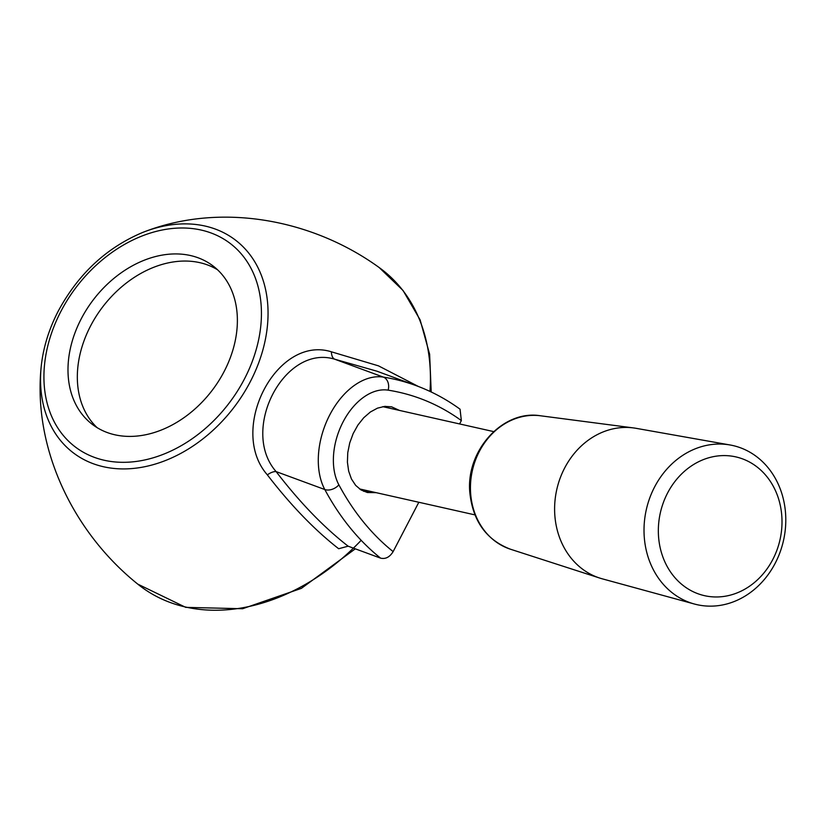<?xml version="1.0" encoding="UTF-8"?>
<svg xmlns="http://www.w3.org/2000/svg" width="827" height="827" viewBox="0 0 827 827"><rect width="100%" height="100%" fill="white"/><g stroke="black" fill="none" stroke-linecap="round" stroke-linejoin="round"><path stroke-width="1.24" d="M224.148 371.488A99.591 74.699 -52.7 0 0 213.066 265.974A99.591 74.699 -52.7 0 0 93.275 299.87A99.591 74.699 -52.7 0 0 92.293 424.354A99.591 74.699 -52.7 0 0 224.148 371.488M97.152 427.683A99.591 74.699 127.3 0 1 90.567 325.972A99.591 74.699 127.3 0 1 217.553 269.778M388.266 407.897A44.462 38.331 102.7 0 0 385.423 406.336M363.611 491.29A44.462 38.331 102.7 0 0 369.545 491.176M399.41 410.399L391.564 406.812L384.638 406.398L377.463 408.156L370.382 411.991L363.756 417.718L357.915 425.047L353.16 433.606L349.718 442.972L347.764 452.679L347.412 462.231L348.663 471.152L351.454 478.998L355.651 485.366L361.037 489.946L367.353 492.51L376.171 492.675M338.667 548.735C314.591 529.942 290.815 505.318 267.348 474.863A10.668 4.817 142.4 0 1 276.115 471.597C299.787 502.413 323.791 527.275 348.115 546.182L338.667 548.735M459.595 423.941L461.352 420.581A401.912 258.975 110.2 0 0 388.142 390.158A56.908 36.667 110.2 0 0 343.071 421.915A56.908 36.667 110.2 0 0 338.863 484.829A401.912 258.975 110.2 0 0 393.135 551.609L418.824 502.268M348.115 546.182L380.606 558.153C385.558 559.31 389.734 557.129 393.135 551.609M267.348 474.863C227.518 429.471 276.683 334.615 331.41 351.816L378.487 365.854L418.441 386.509M461.352 420.581L460.05 409.189C446.353 399.234 431.704 391.378 416.115 385.63L376.864 371.178L334.635 359.176C284.281 343.939 239.634 430.123 276.115 471.597L324.804 489.532A412.59 265.86 110.2 0 0 380.606 558.153M331.41 351.816A10.668 5.789 -78.1 0 0 334.635 359.176L383.325 377.102A67.576 43.542 110.2 0 0 329.808 414.823A67.576 43.542 110.2 0 0 324.804 489.532A10.668 7.092 151.8 0 0 338.863 484.829M677.664 596.639A81.563 70.305 -77.3 0 1 649.185 499.549A81.563 70.305 -77.3 0 1 730.076 444.978A81.563 70.305 -77.3 0 1 752.146 453.558A81.563 70.305 -77.3 0 1 779.52 553.666A81.563 70.305 -77.3 0 1 694.318 603.999A81.563 70.305 -77.3 0 1 677.664 596.639M687.692 588.679A71.132 61.322 -77.3 0 1 690.855 466.304A71.132 61.322 -77.3 0 1 781.98 523.873A71.132 61.322 -77.3 0 1 687.692 588.679M730.076 444.978L636.046 428.314A77.18 66.532 102.7 0 0 633.461 427.921A77.18 66.532 102.7 0 0 556.778 489.543A77.18 66.532 102.7 0 0 599.699 578.052A77.18 66.532 102.7 0 0 602.201 578.807L694.318 603.999M60.909 311.365A127.885 95.932 127.3 0 1 249.134 264.919A127.885 95.932 127.3 0 1 147.992 459.212A127.885 95.932 127.3 0 1 60.909 311.365M361.172 540.31A199.111 149.356 127.3 0 1 137.758 584.11C72.507 531.782 32.305 447.087 41.35 365.234A133.747 100.325 127.3 0 0 149.129 465.735A133.747 100.325 127.3 0 0 268.01 309.846A133.747 100.325 127.3 0 0 142.564 232.501C219.093 202.108 311.417 218.452 379.148 267.524A199.111 149.356 127.3 0 1 429.988 391.419M416.115 385.63A412.59 265.86 110.2 0 0 383.325 377.102A10.668 8.094 -81 0 1 388.142 390.158M540.538 415.785C502.661 409.448 465.436 450.984 469.87 493.026C472.961 521.31 486.514 540.041 510.528 549.242A68.6 59.141 -77.3 0 1 498.753 543.711A68.6 59.141 -77.3 0 1 474.367 463.316A68.6 59.141 -77.3 0 1 540.538 415.785L633.461 427.921M359.518 488.922L474.925 514.88M382.746 406.657L493.647 431.601M142.564 232.501C106.456 247.738 78.379 273.882 58.335 310.931C49.134 328.681 43.48 346.782 41.35 365.234M355.3 548.839L301.4 588.348L242.6 608.734L185.744 607.369L137.758 584.11M379.148 267.524L403.038 290.473L420.126 319.894L429.637 354.276L431.208 391.998M510.528 549.242L599.699 578.052"/></g></svg>
